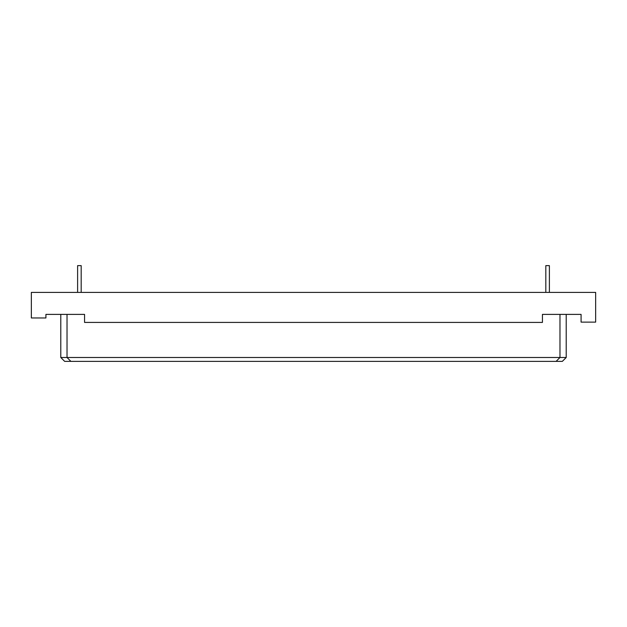 <?xml version="1.0" encoding="UTF-8"?>
<svg xmlns="http://www.w3.org/2000/svg" width="627" height="627" viewBox="0 0 627 627"><rect width="100%" height="100%" fill="white"/><g stroke="black" fill="none" stroke-linecap="round" stroke-linejoin="round"><path stroke-width="0.94" d="M549.385 292.394L549.385 265.636L549.385 292.394L549.385 265.636L545.819 265.636L545.819 292.394M81.181 292.394L81.181 265.636L81.181 292.394L81.181 265.636L77.615 265.636L77.615 292.394M581.08 314.393L566.212 314.393L566.212 357.5L562.348 361.364L64.652 361.364L60.788 357.5L60.788 314.393L45.92 314.393L84.567 314.393L84.567 322.419L542.433 322.419L542.433 314.393L581.08 314.393L581.08 322.121L595.65 322.121L595.65 292.394L31.35 292.394L31.35 317.96L45.92 317.96L45.92 314.393M67.026 314.393L67.026 357.5L60.788 357.5M556.11 361.364L559.974 357.5L67.026 357.5L70.89 361.364M566.212 357.5L559.974 357.5L559.974 314.393"/></g></svg>

